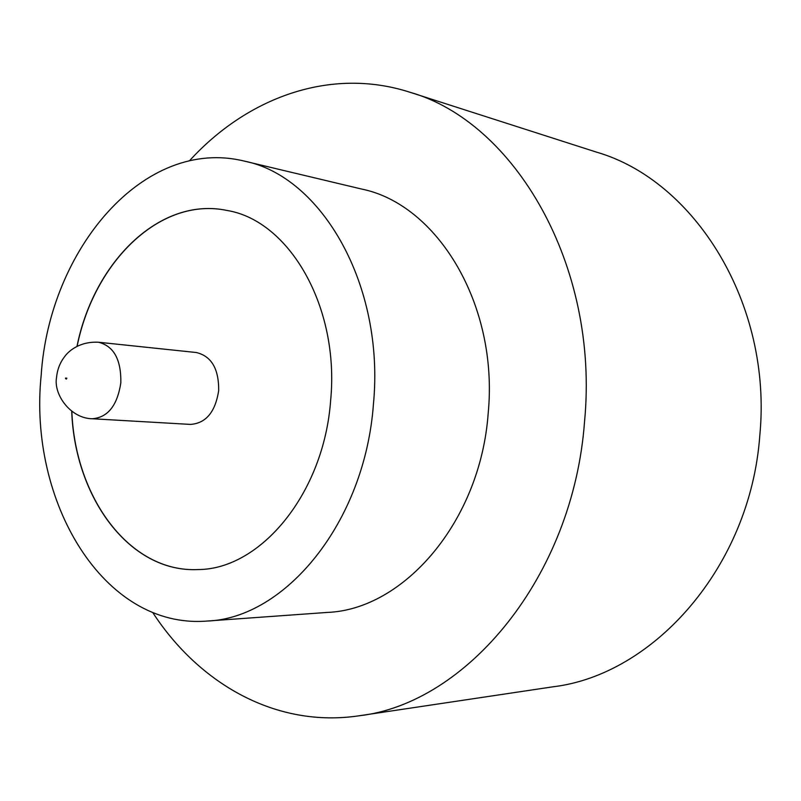 <?xml version="1.0" encoding="UTF-8"?>
<svg xmlns="http://www.w3.org/2000/svg" width="801" height="801" viewBox="0 0 801 801"><rect width="100%" height="100%" fill="white"/><g stroke="black" fill="none" stroke-linecap="round" stroke-linejoin="round"><path stroke-width="1.2" d="M218.673 390.648C218.913 368.86 211.464 356.145 196.315 352.52L98.463 342.237C113.732 346.012 121.191 359.499 120.851 382.708C117.367 405.516 107.835 417.531 92.245 418.753L190.468 424.41C205.917 423.308 215.319 412.054 218.673 390.648M206.898 621.065L327.178 612.435C403.704 609.651 480.46 521.591 488.189 413.246C498.763 304.53 437.076 204.195 361.591 189.046L244.285 161.101C143.8 136.35 49.241 249.612 41.171 375.349C28.185 501.196 103.289 629.306 206.898 621.065C285.036 618.532 364.916 522.572 373.446 403.994C384.911 285.006 321.411 176.25 244.285 161.101M152.721 612.475C199.139 683.904 276.285 728.209 359.108 715.784C466.312 703.668 573.236 577.141 584.55 421.516C599.579 265.291 514.252 121.582 409.792 92.205C330.072 66.573 246.778 97.832 189.426 160.831M359.108 715.784L553.05 686.797C653.686 674.812 750.337 566.848 759.799 435.574C772.625 303.809 694.457 180.335 596.515 152.14L409.792 92.205M71.72 411.233C74.773 497.351 129.492 572.855 197.887 569.561C260.325 569.591 323.984 493.706 330.653 400.3C339.724 306.613 289.031 220.545 227.073 210.473C160.11 196.175 93.917 261.857 76.986 346.342M71.85 411.334C74.944 497.381 129.612 572.805 197.947 569.561L197.887 569.561M227.073 210.473L227.124 210.483C160.22 196.245 94.087 261.857 77.136 346.272M66.853 378.182L65.522 378.072L65.612 378.703L66.403 379.053L66.853 378.182M98.463 342.237C79.419 341.256 68.295 351.429 64.801 356.435C60.075 362.483 57.332 369.431 56.571 377.271C53.277 394.152 70.298 418.442 92.245 418.753"/></g></svg>
